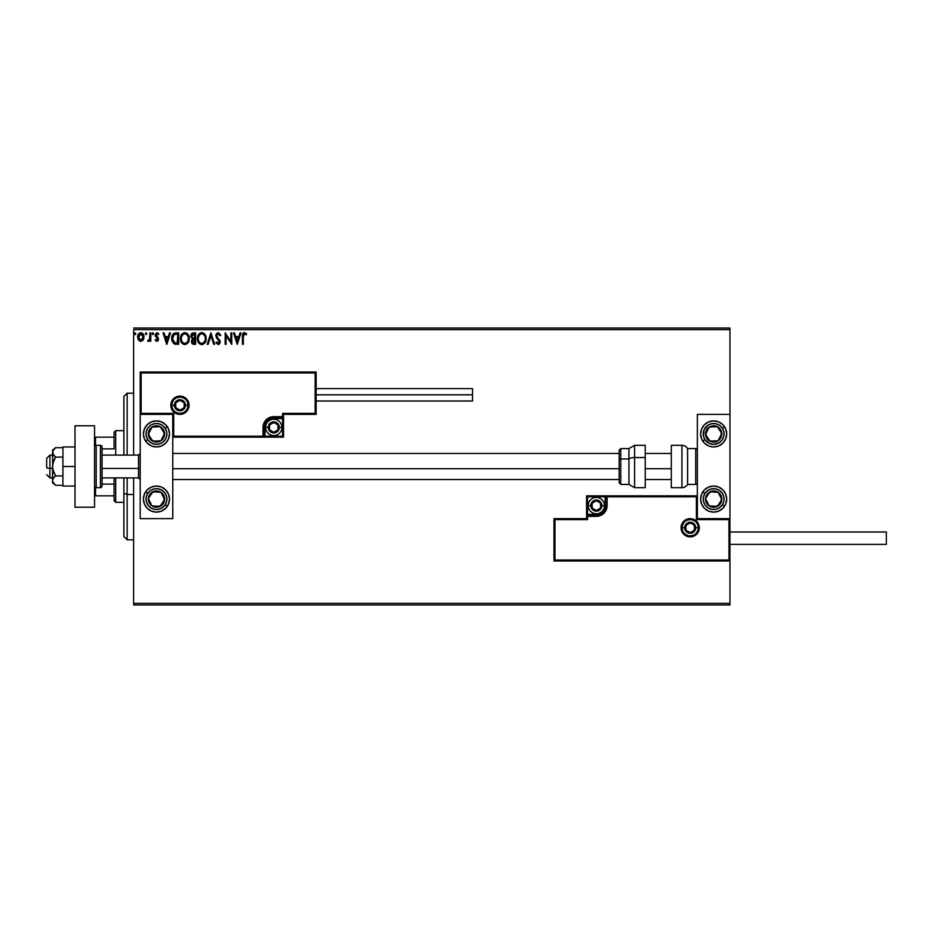 <?xml version="1.0" encoding="UTF-8"?>
<svg xmlns="http://www.w3.org/2000/svg" width="933" height="933" viewBox="0 0 933 933"><rect width="100%" height="100%" fill="white"/><g stroke="black" fill="none" stroke-linecap="round" stroke-linejoin="round"><path stroke-width="1.4" d="M133.652 329.641L729.944 329.641L729.944 414.369L697.359 414.369L697.359 518.631L729.944 518.631L729.944 329.641L133.652 329.641L133.652 455.094L133.652 329.641M729.944 560.99L729.944 603.359L133.652 603.359L133.652 477.906L133.652 604.981L729.944 604.981L133.652 604.981L133.652 603.359L729.944 603.359L729.944 604.981L729.944 414.369L697.359 414.369L697.359 518.631L729.944 518.631L728.965 519.611L696.38 519.611L696.38 496.799L607.103 496.799L606.287 509.721L603.954 513.208L600.467 515.541L587.557 516.357L587.557 519.611L554.972 519.611L554.972 560.022L728.965 560.022L728.965 519.611L728.965 560.022L554.972 560.022L554.972 519.611L553.992 518.631L553.992 560.99L729.944 560.99L728.965 560.022L729.944 560.99L729.944 518.631L728.965 519.611L696.38 519.611L696.753 496.426L606.123 496.799L606.123 505.604A9.773 9.773 0 0 1 596.35 515.378L587.557 515.378L586.577 516.357L586.577 518.631L553.992 518.631L553.992 560.99L554.972 560.022L553.992 560.99L729.944 560.99M143.181 340.009L143.985 336.312L142.224 333.151L139.402 333.151L137.781 335.577L138.061 339.332L140.113 341.291L142.726 340.557L144.032 337.046C144.055 334.679 142.982 333.256 140.813 332.754C138.644 333.256 137.571 334.679 137.594 337.046L138.446 340.009L140.813 341.385L143.181 340.009M149.875 332.906L150.761 332.906L149.875 332.906L149.607 339.134L147.682 341.093L148.872 341.256L149.875 340.009L149.875 341.233L150.761 341.233L150.761 332.906L150.761 341.233L150.761 332.906L149.875 332.906L149.746 338.562L147.682 341.093L149.875 340.009L149.875 341.233L150.761 341.233L149.875 341.233M156.837 341.385L158.109 340.65L158.493 338.866L156.091 334.655L157.094 333.781L158.295 334.655L158.797 333.886L156.581 332.813L155.146 334.959L157.572 338.842L157.152 340.253L155.659 339.484L155.146 340.195L156.837 341.385L155.146 340.195L156.837 341.385L158.505 339.192L156.021 335.122L157.094 333.781L158.295 334.655L158.797 333.886L156.989 332.754L155.146 335.169L157.63 339.239L156.779 340.358L155.659 339.484L155.146 340.195L155.659 339.484L156.872 340.358M175.042 332.976L176.034 332.906L173.573 333.548L172.185 335.507L172.045 341.116L174.238 343.892L178.681 344.312L178.681 332.906L176.034 332.906C172.99 333.314 171.532 335.169 171.66 338.457L174.238 343.892L178.681 344.312L178.681 332.906L178.681 344.312L176.955 344.312M193.364 332.906L195.638 332.906L191.825 333.408L190.694 336.591L192.478 339.052L191.417 341.14L192.046 343.554L195.638 344.312L195.638 332.906L195.638 344.312L195.638 332.906L193.364 332.906L190.67 336.137L192.478 339.052L191.405 341.478L194.029 344.312L195.638 344.312L194.029 344.312M208.152 344.312L207.196 344.312L210.846 332.906L207.196 344.312L208.152 344.312L210.928 335.658L213.692 344.312L214.648 344.312L210.998 332.906L214.648 344.312L210.998 332.906L207.196 344.312L208.152 344.312L210.928 335.658L213.692 344.312L214.648 344.312L213.692 344.312M230.883 332.906L230.883 341.385L225.18 332.906L225.18 344.312L226.054 344.312L226.054 335.798L231.757 344.312L231.757 332.906L230.883 332.906L231.757 332.906L230.883 332.906L230.883 341.385L225.18 332.906L225.18 344.312L226.054 344.312L226.054 335.798L231.757 344.312L231.757 332.906L231.571 344.312M243.315 336.72L243.77 334.166L244.831 333.827L246.23 334.807L246.674 333.932L244.679 332.614L242.802 333.722L242.428 344.312L243.315 344.312L243.315 336.72L244.528 333.781L246.23 334.807L246.674 333.932L244.516 332.614C242.778 333.209 242.079 334.539 242.428 336.603L242.428 344.312L243.315 344.312L243.315 336.72M240.014 332.906L240.971 332.906L237.32 344.312L240.971 332.906L240.014 332.906L238.848 336.556L235.641 336.556L234.463 332.906L233.518 332.906L237.169 344.312L240.971 332.906L240.014 332.906L238.848 336.556L235.641 336.556L234.463 332.906L233.518 332.906L237.169 344.312L233.518 332.906L234.463 332.906M218.229 332.614L216.433 333.652L215.826 335.425L216.386 337.723L219.302 341.595L218.439 343.402L216.654 341.968L215.966 342.668L218.17 344.604L219.722 343.706L220.176 341.49L216.992 336.836L216.829 334.935L218.299 333.781L220.083 335.682L220.794 335.099L218.229 332.614L215.826 335.693L219.325 341.991L218.182 343.426L216.654 341.968L215.966 342.668L218.17 344.604L220.211 341.945L216.701 335.717L218.299 333.781L220.083 335.682L220.794 335.099L218.229 332.614M206.17 338.551L204.49 333.851L200.758 332.754L199.067 333.874L197.633 336.58L197.644 340.662L199.884 344.032L202.846 344.44L205.155 342.481L206.17 338.551C206.216 335.309 204.747 333.326 201.773 332.614C198.799 333.349 197.341 335.355 197.399 338.609C197.341 341.898 198.822 343.904 201.843 344.604C204.793 343.822 206.24 341.805 206.17 338.551M189.212 338.551L188.151 334.655L184.816 332.614L181.48 334.69L180.442 338.609L181.492 342.551L184.874 344.604L187.906 342.912L189.212 338.562C189.247 335.309 187.79 333.326 184.816 332.614C181.842 333.349 180.384 335.355 180.442 338.609C180.384 341.898 181.865 343.904 184.874 344.604C187.836 343.822 189.271 341.805 189.212 338.551L189.201 338.049M169.538 332.906L170.494 332.906L166.844 344.312L170.494 332.906L169.538 332.906L168.372 336.556L165.164 336.556L163.998 332.906L163.042 332.906L166.692 344.312L170.494 332.906L169.538 332.906L168.372 336.556L165.164 336.556L163.998 332.906L163.042 332.906L166.692 344.312L163.042 332.906L163.998 332.906M152.067 333.711L152.802 332.754L153.537 333.711L153.117 332.848L152.079 333.874L153.35 334.341L153.537 333.711L152.802 334.655L153.537 333.711L152.802 334.655L152.067 333.711L152.802 334.655L152.067 333.711L152.802 332.754L152.067 333.711L152.802 332.754L153.537 333.711L152.802 334.655L152.067 333.711L152.802 332.754L153.537 333.711L152.802 334.655L152.067 333.711L152.802 332.754L153.537 333.711L152.802 334.655L152.067 333.711L152.72 332.766M146.166 332.766L146.808 333.711L146.073 332.754L145.35 333.711L146.073 334.655L146.808 333.711L146.073 334.655L146.808 333.711L146.073 334.655L145.35 333.711L146.073 334.655L145.35 333.711L146.073 332.754L145.35 333.711L146.073 332.754L146.808 333.711L146.073 334.655L145.35 333.711L146.073 332.754L146.808 333.711L146.073 334.655L145.35 333.711L146.073 332.754L146.808 333.711L146.073 334.655L145.35 333.711L146.073 332.754L145.35 333.711L146.073 334.655M135.845 333.711L135.11 332.754L134.387 333.548L135.11 334.655L135.845 333.711L135.11 334.655L135.845 333.711L135.11 334.655L134.387 333.711L135.11 334.655L134.387 333.711L135.11 332.754L134.387 333.711L135.11 332.754L135.845 333.711L135.11 334.655L134.387 333.711L135.11 332.754L135.845 333.711M729.944 328.019L133.652 328.019L729.944 328.019L729.944 329.641L729.944 328.019M243.315 344.312L242.428 344.312M242.802 333.722L243.326 333.034M243.595 332.836L244.364 332.614M244.516 332.614L246.674 333.932L246.23 334.807L244.423 333.792M246.23 334.807L245.099 333.944M243.35 335.402L243.315 336.277M237.239 341.56L236.014 337.734L238.463 337.734L237.239 341.56L236.014 337.734L238.463 337.734L237.239 341.56M226.054 344.312L225.18 344.312L225.378 332.906M220.794 335.099L220.083 335.682L219.791 335.052M216.736 335.32L217.132 337.093M216.701 335.717L216.992 336.836L216.701 335.717M218.03 338.224L219.955 340.615M219.861 340.405L220.2 341.711M220.176 342.411L219.722 343.706M215.966 342.668L216.864 342.353M216.923 342.458L218.439 343.402M217.646 343.286L219.302 341.595M219.267 342.481L218.649 340.335M219.022 340.848L217.879 339.542M206.111 339.589L201.843 344.604M199.091 343.379L198.461 342.574M197.644 340.662L197.971 341.641M197.481 339.88L197.411 339.122M198.449 334.679L199.056 333.874M203.709 333.186L205.12 334.667M206.053 337.093L206.158 338.049M205.108 334.655L204.49 333.851M204.98 340.627L205.178 339.88M202.286 343.391L201.796 343.426C199.405 342.831 198.228 341.221 198.274 338.609L198.321 339.437L198.274 338.609C198.216 335.985 199.394 334.376 201.796 333.781C204.175 334.376 205.342 335.962 205.295 338.562L205.248 337.746L205.295 338.562C205.353 341.175 204.187 342.796 201.796 343.426L202.006 343.426M198.846 341.291L199.254 341.979M198.461 340.218L198.321 339.437M198.881 341.35L198.472 340.253M201.388 343.402L200.455 343.064M198.472 336.953L199.954 334.469M199.335 335.099L198.799 336.02M198.321 337.781L198.472 336.976M204.793 336.055L205.027 336.685M203.347 334.259L204.455 335.437M193.481 344.277L192.723 344.079M192.046 343.542L191.405 341.478M191.172 334.189L191.766 333.466M191.417 341.758L191.557 342.574M191.732 337.07L191.545 336.137L194.764 334.072L194.764 338.317L192.933 338.178L194.321 338.317L192.933 338.178L191.568 335.892L191.592 336.638M192.874 342.889L192.326 341L193.632 339.53M192.361 340.802L194.764 339.484L194.764 343.134L192.28 341.466L192.63 342.668M192.618 338.049L191.743 337.105M191.603 335.647L192.443 334.329M192.443 340.545L192.804 339.95M194.321 339.484L194.764 343.134L193.854 343.134M183.206 344.207L181.503 342.563M180.675 340.662L180.897 341.361M180.885 341.326L180.687 340.673M181.095 335.39L180.675 336.58M181.492 334.679L182.11 333.874M186.857 333.256L188.139 334.655M188.151 334.655L187.521 333.851M186.997 334.784L188.069 336.685M188.023 340.627L188.338 338.562C188.384 341.175 187.218 342.796 184.839 343.426L184.839 343.426C182.448 342.831 181.27 341.221 181.317 338.609C181.259 335.985 182.436 334.376 184.839 333.781C187.206 334.376 188.373 335.962 188.338 338.562L188.209 339.88M187.241 342.108L185.049 343.426M181.888 341.291L182.297 341.979M181.317 338.609L181.364 339.437L181.317 338.609M181.503 340.218L181.364 339.437M181.923 341.35L181.503 340.253M184.431 343.402L183.486 343.064M181.515 336.953L182.996 334.469M182.378 335.099L181.842 336.02M188.338 338.562L188.291 337.746L188.338 338.562M187.836 336.055L187.498 335.437M185.877 343.216L187.055 342.341M175.579 344.242L174.949 344.137M174.401 343.962L173.573 343.472M171.964 340.837L171.789 340.055M171.789 340.044L171.917 340.662M171.73 339.6L171.66 338.457M173.165 333.909L173.818 333.396M173.293 341.56L175.007 342.924L172.57 339.111L174.004 334.667L177.806 334.072L177.806 343.134L174.704 342.819L172.99 340.988M173.223 335.553L174.004 334.667M176.594 343.122L175.952 343.087M166.774 341.56L165.538 337.734L167.998 337.734L166.774 341.56L165.538 337.734L167.998 337.734L166.774 341.56M155.869 339.787L156.779 340.358L157.63 339.239L155.146 335.169L155.531 336.626M156.604 340.335L157.63 339.239L156.546 337.629M157.619 339.437L157.42 338.481M156.989 332.754L158.797 333.886L158.295 334.655L156.861 333.816M157.094 333.781L156.021 335.122L157.094 333.781L158.295 334.655L157.094 333.781L156.021 335.122L158.505 339.192M156.079 334.69L158.295 338.061M149.875 340.009L148.359 341.385L147.682 341.093L148.102 340.207L148.953 340.183M149.595 339.134L149.805 338.143M149.805 338.119L149.863 337.046M149.828 337.851L149.677 338.854M137.594 337.046L138.247 339.682M138.061 334.807L138.376 334.224M139.414 333.151L140.44 332.778M141 332.766L142.061 333.058M143.834 338.586L143.565 339.32M142.901 333.734L142.224 333.151M140.813 333.781L143.157 337.046L140.673 340.358L138.481 337.046L138.609 335.938L138.504 337.594L140.813 333.781L142.457 334.679M142.609 334.912L143.122 336.486M140.673 340.358L143.157 337.046L141.361 340.277M140.533 340.335L138.504 337.594M135.11 334.655L134.387 333.711L135.11 332.754L134.387 333.711L135.192 334.655M205.108 336.941L205.248 337.746M193.761 334.072L194.764 334.072L194.321 338.317M181.364 337.781L181.503 336.976M188.139 336.941L188.291 337.746M176.862 334.072L177.806 334.072L177.235 343.134M138.609 335.938L139.017 334.912M143.029 338.154L142.597 339.18M156.464 420.876A13.039 13.039 0 0 1 169.491 433.915A13.039 13.039 0 0 1 156.464 446.954L151.473 445.962L147.239 443.128L144.417 438.907L143.425 433.915L144.417 428.923L147.239 424.702L151.473 421.879L156.464 420.876L161.444 421.879L165.677 424.702L168.5 428.923L169.491 433.915L168.5 438.907L165.677 443.128L161.444 445.962L156.464 446.954A13.039 13.039 0 0 1 143.425 433.915A13.039 13.039 0 0 1 156.464 420.876M156.464 486.046A13.039 13.039 0 0 1 169.491 499.085A13.039 13.039 0 0 1 156.464 512.124L151.473 511.121L147.239 508.298L144.417 504.077L143.425 499.085L144.417 494.093L147.239 489.872L151.473 487.038L156.464 486.046L161.444 487.038L165.677 489.872L168.5 494.093L169.491 499.085L168.5 504.077L165.677 508.298L161.444 511.121L156.464 512.124A13.039 13.039 0 0 1 143.425 499.085A13.039 13.039 0 0 1 156.464 486.046M172.757 518.631L172.757 414.369L140.172 414.369L140.172 518.631L172.757 518.631L140.172 518.631L140.242 414.287L141.14 413.389L173.725 413.389L173.725 436.201L263.013 436.201L263.829 423.279L266.162 419.792L269.649 417.459L282.559 416.643L282.559 413.389L315.144 413.389L315.144 372.978L141.14 372.978L141.14 413.389L141.14 372.978L315.144 372.978L315.144 413.389L316.124 414.369L316.124 372.01L140.172 372.01L140.172 414.369L172.757 414.369L172.757 518.631M713.652 512.124A13.039 13.039 0 0 1 700.625 499.085A13.039 13.039 0 0 1 713.652 486.046L718.643 487.038L722.865 489.872L725.699 494.093L726.69 499.085L725.699 504.077L722.865 508.298L718.643 511.121L713.652 512.124L708.66 511.121L704.438 508.298L701.616 504.077L700.625 499.085L701.616 494.093L704.438 489.872L708.66 487.038L713.652 486.046A13.039 13.039 0 0 1 726.69 499.085A13.039 13.039 0 0 1 713.652 512.124M713.652 446.954A13.039 13.039 0 0 1 700.625 433.915A13.039 13.039 0 0 1 713.652 420.876L718.643 421.879L722.865 424.702L725.699 428.923L726.69 433.915L725.699 438.907L722.865 443.128L718.643 445.962L713.652 446.954L708.66 445.962L704.438 443.128L701.616 438.907L700.625 433.915L701.616 428.923L704.438 424.702L708.66 421.879L713.652 420.876A13.039 13.039 0 0 1 726.69 433.915A13.039 13.039 0 0 1 713.652 446.954M49.904 468.436L46.65 467.888L46.65 458.36L46.65 467.888L49.904 468.436L49.904 477.906L49.904 468.436L52.516 468.436L49.904 468.436L49.904 455.094L49.904 468.436M140.172 468.716L138.539 468.436L138.539 477.906L138.539 468.436L102.047 468.436L138.539 468.436L138.539 455.094L138.539 468.436L140.172 468.716M671.293 468.716L645.228 468.716L671.293 468.716M619.162 468.716L172.757 468.716L619.162 468.716M682.046 527.763L684.647 527.763L682.046 527.763A8.14 8.14 0 0 1 690.187 519.611A8.14 8.14 0 0 1 698.339 527.763L699.318 527.763A9.12 9.12 0 0 0 690.187 518.631A9.12 9.12 0 0 0 681.067 527.763A9.12 9.12 0 0 0 690.187 536.883A9.12 9.12 0 0 0 699.318 527.763L698.339 527.763A8.14 8.14 0 0 1 690.187 535.904A8.14 8.14 0 0 1 682.046 527.763L681.067 527.763L681.242 525.979L683.737 521.302L686.7 519.331L690.187 518.631L693.685 519.331L696.648 521.302L698.619 524.264L699.318 527.763L698.619 531.25L696.648 534.212L693.685 536.183L690.187 536.883L686.7 536.183L683.737 534.212L681.242 529.536L681.067 527.763L682.046 527.763A8.14 8.14 0 0 1 690.187 519.611A8.14 8.14 0 0 1 698.339 527.763A8.14 8.14 0 0 1 690.187 535.904A8.14 8.14 0 0 1 682.046 527.763L682.664 530.877M697.359 495.831L586.577 495.831L586.577 518.631L553.992 518.631L554.972 519.611L587.557 519.611L586.577 518.631L587.557 519.611L587.557 516.357L586.577 516.357A0.98 0.98 0 0 1 587.557 515.378L587.557 514.398L598.065 514.235L601.237 512.917L604.479 508.963L605.144 505.604L605.144 496.799L587.557 496.799L587.557 514.398L596.35 514.398L596.35 515.378L587.557 515.378L587.557 514.398L586.577 514.398L586.577 516.357L587.557 516.357L587.557 515.378L587.557 516.357L596.35 516.357L596.35 514.398A8.794 8.794 0 0 0 605.144 505.604L606.123 505.604A9.773 9.773 0 0 1 596.35 515.378L596.35 516.357A10.753 10.753 0 0 0 607.103 505.604L605.144 505.604L605.144 496.799L606.123 496.799L606.123 505.604L607.103 505.604L607.103 495.831L607.103 496.799L606.123 496.799A0.98 0.98 0 0 1 607.103 495.831L586.577 495.831L586.577 514.398L587.557 514.398L587.557 496.799L586.577 495.831L587.557 496.799L605.144 496.799L605.144 495.831L605.144 496.799L606.123 496.799A0.98 0.98 0 0 1 607.103 495.831L697.359 495.831L696.753 496.426L697.359 495.831M683.423 532.288L684.437 533.524M685.662 534.527L688.601 535.752M690.187 535.904L693.312 535.285M694.723 534.527L695.948 533.524M696.963 532.288L698.187 529.349M698.339 527.763L695.726 527.763A5.54 5.54 0 0 1 690.187 533.303A5.54 5.54 0 0 1 684.647 527.763L686.28 523.845L690.187 522.223L694.105 523.845L695.726 527.763L694.105 531.67L690.187 533.303L686.28 531.67L684.647 527.763A5.54 5.54 0 0 1 690.187 522.223A5.54 5.54 0 0 1 695.726 527.763L698.339 527.763L697.721 524.638M696.963 523.238L695.948 522.002M694.723 520.987L691.785 519.774M690.187 519.611L687.073 520.229M685.662 520.987L684.437 522.002M683.423 523.238L682.198 526.165M188.069 405.237L185.457 405.237A5.54 5.54 0 0 1 179.917 410.777A5.54 5.54 0 0 1 174.378 405.237L175.999 401.33L179.917 399.697L183.836 401.33L185.457 405.237L183.836 409.155L179.917 410.777L175.999 409.155L174.378 405.237L171.777 405.237L174.378 405.237A5.54 5.54 0 0 1 179.917 399.697A5.54 5.54 0 0 1 185.457 405.237L188.069 405.237A8.14 8.14 0 0 1 179.917 413.389A8.14 8.14 0 0 1 171.777 405.237L170.797 405.237A9.12 9.12 0 0 0 179.917 414.369A9.12 9.12 0 0 0 189.049 405.237A9.12 9.12 0 0 0 179.917 396.117A9.12 9.12 0 0 0 170.797 405.237L171.777 405.237A8.14 8.14 0 0 1 179.917 397.096A8.14 8.14 0 0 1 188.069 405.237L189.049 405.237L188.874 407.021L186.367 411.698L183.416 413.669L179.917 414.369L176.43 413.669L173.468 411.698L171.485 408.736L170.797 405.237L171.485 401.75L173.468 398.788L176.43 396.817L179.917 396.117L183.416 396.817L186.367 398.788L188.874 403.464L189.049 405.237L188.069 405.237A8.14 8.14 0 0 1 179.917 413.389A8.14 8.14 0 0 1 171.777 405.237A8.14 8.14 0 0 1 179.917 397.096A8.14 8.14 0 0 1 188.069 405.237L187.451 402.123M283.539 414.369L316.124 414.369L316.124 372.01L315.144 372.978L316.124 372.01L140.172 372.01L141.14 372.978L140.172 372.01L140.172 414.369L141.14 413.389L173.725 413.389L173.351 436.574L263.992 436.201L263.992 427.396A9.773 9.773 0 0 1 273.766 417.622L282.559 417.622L283.539 416.643L283.539 414.369L316.124 414.369L315.144 413.389L282.559 413.389L283.539 414.369L282.559 413.389L282.559 416.643L283.539 416.643L283.539 414.369M172.757 437.169L283.539 437.169L283.539 416.643A0.98 0.98 0 0 1 282.559 417.622L282.559 418.602L272.051 418.765L268.879 420.083L266.453 422.509L264.96 427.396L264.96 436.201L282.559 436.201L282.559 418.602L273.766 418.602L273.766 417.622L282.559 417.622L282.559 418.602L283.539 418.602L283.539 416.643L282.559 416.643L282.559 417.622L282.559 416.643L273.766 416.643L273.766 418.602A8.794 8.794 0 0 0 264.96 427.396L263.992 427.396A9.773 9.773 0 0 1 273.766 417.622L273.766 416.643A10.753 10.753 0 0 0 263.013 427.396L264.96 427.396L264.96 436.201L263.992 436.201L263.992 427.396L263.013 427.396L263.013 437.169L263.013 436.201L263.992 436.201A0.98 0.98 0 0 1 263.013 437.169L283.539 437.169L283.539 418.602L282.559 418.602L282.559 436.201L283.539 437.169L282.559 436.201L264.96 436.201L264.96 437.169L264.96 436.201L263.992 436.201A0.98 0.98 0 0 1 263.013 437.169L172.757 437.169L173.351 436.574L172.757 437.169M186.693 400.712L185.679 399.476M184.442 398.473L181.515 397.248M179.917 397.096L176.803 397.715M175.392 398.473L174.156 399.476M173.141 400.712L171.929 403.651M171.777 405.237L172.395 408.362M173.141 409.762L174.156 410.998M175.392 412.013L178.331 413.226M179.917 413.389L183.043 412.771M184.442 412.013L185.679 410.998M186.693 409.762L187.906 406.835M277.999 426.183L277.999 424.958A4.887 4.887 0 0 1 278.652 427.396L277.999 427.396L277.999 426.183L278.652 427.396L278.489 426.136L277.218 423.944L273.766 422.509L270.302 423.944L268.879 427.396L270.302 430.859L273.766 432.282L277.218 430.859L278.652 427.396A4.887 4.887 0 0 1 269.532 429.845A4.887 4.887 0 0 1 273.766 422.509L269.532 424.958L269.532 429.845L273.766 432.282L277.999 429.845L277.999 427.396L277.999 429.845L273.766 432.282L269.532 429.845L269.532 424.958L273.766 422.509A4.887 4.887 0 0 1 277.999 424.958L273.766 422.509L277.999 424.958L277.999 426.183M268.226 427.396A5.54 5.54 0 0 1 273.766 421.856A5.54 5.54 0 0 1 279.305 427.396L281.906 427.396A8.14 8.14 0 0 0 273.766 419.255A8.14 8.14 0 0 0 265.613 427.396L268.226 427.396L269.847 423.477L273.766 421.856L277.684 423.477L279.305 427.396L277.684 431.314L273.766 432.935L269.847 431.314L268.226 427.396L265.613 427.396A8.14 8.14 0 0 1 273.766 419.255A8.14 8.14 0 0 1 281.906 427.396A8.14 8.14 0 0 1 273.766 435.548A8.14 8.14 0 0 1 265.613 427.396A8.14 8.14 0 0 0 273.766 435.548A8.14 8.14 0 0 0 281.906 427.396L279.305 427.396A5.54 5.54 0 0 1 273.766 432.935A5.54 5.54 0 0 1 268.226 427.396M600.584 504.38L600.584 503.155A4.887 4.887 0 0 1 601.237 505.604L600.584 505.604L600.584 504.38L601.237 505.604L601.074 504.333L599.802 502.141L596.35 500.718L592.898 502.141L591.464 505.604L592.898 509.056L596.35 510.491L599.802 509.056L601.237 505.604A4.887 4.887 0 0 1 592.117 508.042A4.887 4.887 0 0 1 596.35 500.718L592.117 503.155L592.117 508.042L596.35 510.491L600.584 508.042L600.584 505.604L600.584 508.042L596.35 510.491L592.117 508.042L592.117 503.155L596.35 500.718A4.887 4.887 0 0 1 600.584 503.155L596.35 500.718L600.584 503.155L600.584 504.38M590.811 505.604A5.54 5.54 0 0 1 596.35 500.065A5.54 5.54 0 0 1 601.89 505.604L604.491 505.604A8.14 8.14 0 0 0 596.35 497.452A8.14 8.14 0 0 0 588.198 505.604L590.811 505.604L592.432 501.686L596.35 500.065L600.269 501.686L601.89 505.604L600.269 509.523L596.35 511.144L592.432 509.523L590.811 505.604L588.198 505.604A8.14 8.14 0 0 1 596.35 497.452A8.14 8.14 0 0 1 604.491 505.604A8.14 8.14 0 0 1 596.35 513.745A8.14 8.14 0 0 1 588.198 505.604A8.14 8.14 0 0 0 596.35 513.745A8.14 8.14 0 0 0 604.491 505.604L601.89 505.604A5.54 5.54 0 0 1 596.35 511.144A5.54 5.54 0 0 1 590.811 505.604M694.42 526.539L694.42 525.314A4.887 4.887 0 0 1 695.085 527.763L694.42 527.763L694.42 526.539L694.42 527.763L695.085 527.763L694.91 526.492L693.651 524.299L690.187 522.877L686.735 524.299L685.3 527.763L686.735 531.215L690.187 532.65L693.651 531.215L695.085 527.763A4.887 4.887 0 0 1 685.953 530.201A4.887 4.887 0 0 1 690.187 522.877L685.953 525.314L685.953 530.201L690.187 532.65L694.42 530.201L694.42 527.763L694.42 530.201L690.187 532.65L685.953 530.201L685.953 525.314L690.187 522.877A4.887 4.887 0 0 1 694.42 525.314L690.187 522.877L694.42 525.314L694.42 526.539M184.151 404.024L184.151 402.799A4.887 4.887 0 0 1 184.804 405.237L184.151 405.237L184.151 404.024L184.804 405.237L184.641 403.977L183.381 401.785L179.917 400.35L176.465 401.785L175.031 405.237L176.465 408.701L179.917 410.123L183.381 408.701L184.804 405.237A4.887 4.887 0 0 1 175.684 407.686A4.887 4.887 0 0 1 179.917 400.35L175.684 402.799L175.684 407.686L179.917 410.123L184.151 407.686L184.151 405.237L184.151 407.686L179.917 410.123L175.684 407.686L175.684 402.799L179.917 400.35A4.887 4.887 0 0 1 184.151 402.799L179.917 400.35L184.151 402.799L184.151 404.024M150.003 496.076L148.324 498.63A8.14 8.14 0 0 1 149.642 494.63L150.551 495.225L149.443 496.927L150.551 495.225L149.642 494.63L148.72 496.543L148.487 500.753L152.009 505.908L158.132 507.062L163.275 503.54L164.43 497.417L160.919 492.262L154.785 491.108L149.642 494.63A8.14 8.14 0 0 1 164.593 499.528A8.14 8.14 0 0 1 152.009 505.908L160.138 506.351L164.593 499.528L160.919 492.262L152.779 491.819L150.551 495.225L152.779 491.819L157.864 492.099M165.188 504.788A10.426 10.426 0 0 1 150.761 507.809A10.426 10.426 0 0 1 147.729 493.382L145.548 491.959L147.729 493.382L150.575 490.478L154.318 488.88L158.388 488.834L162.167 490.35L165.071 493.207L166.669 496.939L166.704 501.009L165.188 504.788L162.342 507.692L158.598 509.29L154.528 509.336L150.761 507.809L147.846 504.963L146.259 501.219L146.213 497.161L147.729 493.382A10.426 10.426 0 0 1 162.167 490.35A10.426 10.426 0 0 1 165.188 504.788L167.369 506.211L165.188 504.788M157.082 506.187L152.009 505.908A8.14 8.14 0 0 1 148.324 498.63L152.009 505.908L148.324 498.63L149.443 496.927M158.878 492.158L160.919 492.262L164.593 499.528L160.138 506.351L158.109 506.246M163.672 497.721L163.217 496.811M150.621 503.179L151.088 504.088M707.191 496.076L705.523 498.63A8.14 8.14 0 0 1 706.829 494.63L707.75 495.225L706.631 496.927L707.75 495.225L706.829 494.63L705.908 496.543L705.675 500.753L709.197 505.908L715.319 507.062L720.474 503.54L721.629 497.417L718.107 492.262L711.984 491.108L706.829 494.63A8.14 8.14 0 0 1 721.792 499.528A8.14 8.14 0 0 1 709.197 505.908L717.325 506.351L721.792 499.528L718.107 492.262L709.978 491.819L707.75 495.225L709.978 491.819L715.063 492.099M722.387 504.788A10.426 10.426 0 0 1 707.949 507.809A10.426 10.426 0 0 1 704.928 493.382L702.736 491.959L704.928 493.382L707.774 490.478L711.517 488.88L715.576 488.834L719.355 490.35L722.259 493.207L723.856 496.939L723.903 501.009L722.387 504.788L719.53 507.692L715.798 509.29L711.727 509.336L707.949 507.809L705.045 504.963L703.447 501.219L703.4 497.161L704.928 493.382A10.426 10.426 0 0 1 719.355 490.35A10.426 10.426 0 0 1 722.387 504.788L724.568 506.211L722.387 504.788M714.281 506.187L709.197 505.908A8.14 8.14 0 0 1 705.523 498.63L709.197 505.908L705.523 498.63L706.631 496.927M716.077 492.158L718.107 492.262L721.792 499.528L717.325 506.351L715.296 506.246M720.871 497.721L720.404 496.811M707.82 503.179L708.275 504.088M719.005 429.203L717.325 426.649A8.14 8.14 0 0 1 720.474 429.46L719.553 430.055L718.445 428.352L719.553 430.055L720.474 429.46L719.086 427.85L715.319 425.938L709.197 427.092L705.675 432.247L706.829 438.37L711.984 441.892L718.107 440.738L721.629 435.583L720.474 429.46A8.14 8.14 0 0 1 709.978 441.181A8.14 8.14 0 0 1 709.197 427.092L705.523 434.37L709.978 441.181L718.107 440.738L721.792 433.472L719.553 430.055L721.792 433.472L719.483 438.009M724.568 426.789L722.387 428.212A10.426 10.426 0 0 1 719.355 442.65A10.426 10.426 0 0 1 704.928 439.618A10.426 10.426 0 0 1 707.949 425.191A10.426 10.426 0 0 1 722.387 428.212L724.568 426.789A13.039 13.039 0 0 1 711.109 446.697A13.039 13.039 0 0 1 702.736 441.041L704.928 439.618L703.4 435.839L704.065 429.821L707.949 425.191L711.727 423.664L715.798 423.71L719.53 425.308L722.387 428.212L723.903 431.991L723.856 436.061L722.259 439.793L719.355 442.65L713.547 444.341L709.558 443.502L704.928 439.618L702.736 441.041M706.899 431.641L709.197 427.092A8.14 8.14 0 0 1 717.325 426.649L709.197 427.092L717.325 426.649L718.445 428.352M708.858 439.466L705.523 434.37L706.444 432.55M719.028 438.918L718.107 440.738L712.007 441.076L709.978 441.181L708.858 439.478M712.007 441.076L713.022 441.017M712.252 426.929L711.226 426.987M161.806 429.203L160.138 426.649A8.14 8.14 0 0 1 163.275 429.46L162.365 430.055L161.246 428.352L162.365 430.055L163.275 429.46L161.899 427.85L158.132 425.938L152.009 427.092L148.487 432.247L149.642 438.37L154.785 441.892L160.919 440.738L164.43 435.583L163.275 429.46A8.14 8.14 0 0 1 152.779 441.181A8.14 8.14 0 0 1 152.009 427.092L148.324 434.37L152.779 441.181L160.919 440.738L164.593 433.472L162.365 430.055L164.593 433.472L162.295 438.009M147.729 439.618A10.426 10.426 0 0 1 150.761 425.191A10.426 10.426 0 0 1 165.188 428.212L167.369 426.789L165.188 428.212L166.704 431.991L166.669 436.061L165.071 439.793L162.167 442.65L158.388 444.166L154.318 444.12L150.575 442.522L147.729 439.618L146.213 435.839L146.259 431.781L147.846 428.037L150.761 425.191L154.528 423.664L158.598 423.71L162.342 425.308L165.188 428.212A10.426 10.426 0 0 1 162.167 442.65A10.426 10.426 0 0 1 147.729 439.618L145.548 441.041L147.729 439.618M149.7 431.641L152.009 427.092A8.14 8.14 0 0 1 160.138 426.649L152.009 427.092L160.138 426.649L161.246 428.352M151.659 439.466L148.324 434.37L149.245 432.55M161.829 438.918L160.919 440.738L154.82 441.076L152.779 441.181L151.659 439.478M154.808 441.076L155.834 441.017M155.053 426.929L154.038 426.987M681.941 445.321L681.941 487.679A6.519 6.519 0 0 0 687.586 484.425L687.586 448.575A6.519 6.519 0 0 0 681.941 445.321L671.293 445.321L671.293 487.679L681.941 487.679L681.941 445.321A6.519 6.519 0 0 1 687.586 448.575L687.586 484.425L695.726 484.425A1.633 1.633 0 0 0 697.359 482.793A1.633 1.633 0 0 1 695.726 484.425L695.726 448.575L695.726 484.425L687.586 484.425A6.519 6.519 0 0 1 681.941 487.679L671.293 487.679L671.293 445.321L681.941 445.321M697.359 450.207A1.633 1.633 0 0 0 695.726 448.575L687.586 448.575L695.726 448.575A1.633 1.633 0 0 1 697.359 450.207M634.58 487.597L634.58 457.555A6.519 2.752 180 0 0 628.935 458.931L628.935 484.355M620.783 484.355L620.783 458.931A1.633 0.688 180 0 0 619.162 459.619L619.162 482.734M645.228 445.344L645.228 457.555L645.228 445.321L634.58 445.321L634.58 457.555L645.228 457.555L645.228 487.656L645.228 457.555L634.58 457.555L634.58 487.679L628.935 484.425L628.935 458.931L620.783 458.931L620.783 484.425L619.162 482.793L619.162 450.394M628.935 448.645L628.935 458.931L628.935 448.575L620.783 448.575L620.783 458.931L628.935 458.931A6.519 2.752 0 0 1 634.58 457.555L634.58 445.403M619.162 458.791L619.162 460.995M619.162 450.266L619.162 459.619A1.633 0.688 0 0 1 620.783 458.931L620.783 448.645M729.944 544.382L886.35 544.382L886.35 531.997L729.944 531.997L886.35 531.997L886.35 544.382L729.944 544.382M472.53 394.811L316.124 394.811L472.53 394.811L472.53 388.618L472.53 401.003L472.53 394.811M62.943 486.046L75.002 486.046L62.943 486.046L62.943 466.5L75.002 466.5L62.943 466.5L62.943 446.954L75.002 446.954L62.943 446.954L62.943 486.046M75.002 507.225L75.002 425.775L94.548 425.775L75.002 425.775L75.002 507.225L94.548 507.225L94.548 425.775L94.548 507.225L75.002 507.225M96.181 487.679L96.181 445.321A1.633 1.633 0 0 0 94.548 446.954A1.633 1.633 0 0 1 96.181 445.321L96.181 487.679L100.414 487.679A1.633 1.633 0 0 0 102.047 486.046L102.047 446.954A1.633 1.633 0 0 0 100.414 445.321L100.414 487.679L100.414 445.321L96.181 445.321L100.414 445.321A1.633 1.633 0 0 1 102.047 446.954L102.047 486.046A1.633 1.633 0 0 1 100.414 487.679L96.181 487.679A1.633 1.633 0 0 1 94.548 486.046A1.633 1.633 0 0 0 96.181 487.679M52.738 481.86L52.516 482.793L55.514 485.312L52.738 481.86L53.379 483.061L52.516 480.612L53.379 478.163L55.514 475.912L62.943 475.912L55.514 475.912L53.379 471.398L52.516 466.5L53.379 461.59L55.514 457.088L62.943 457.088L55.514 457.088L52.738 453.636L52.738 451.152L55.514 447.688L62.943 447.688L55.514 447.688L52.516 450.207L53.379 454.849L52.516 450.207M52.516 452.318L52.738 468.996L55.514 475.912L53.379 478.151L52.516 480.612L52.738 453.636M54.417 484.297L55.514 485.312L62.943 485.312L55.514 485.312L53.379 483.061M55.514 485.312L52.516 482.793L52.738 464.016L55.514 457.088L53.379 454.849M52.516 452.388L53.379 449.939M127.133 494.49L127.133 477.906L127.133 494.49L133.652 494.49L127.133 494.49L127.133 539.81L127.133 494.49L123.879 493.254L127.133 494.49M127.133 455.094L127.133 393.19L127.133 455.094M123.879 396.443L123.879 455.094L123.879 396.443L127.133 393.19L133.652 393.19M123.879 477.906L123.879 493.254L123.879 477.906M123.879 536.557L123.879 493.254L123.879 536.557L127.133 539.81L133.652 539.81M114.094 484.122L114.094 500.718L115.727 502.339L115.727 477.906L115.727 502.339L123.879 502.339L115.727 502.339L114.094 500.718L114.094 477.906L114.094 484.122L102.047 484.122L114.094 484.122M114.094 448.878L114.094 437.169L114.094 448.878L102.047 448.878L114.094 448.878M114.094 432.282L114.094 437.169L114.094 432.282L115.727 430.661L114.094 432.282M115.727 455.094L115.727 430.661L115.727 455.094M123.879 430.661L115.727 430.661L123.879 430.661M94.548 495.831L114.094 495.831L95.528 495.831L95.528 487.539L95.528 495.831L94.548 495.831M114.094 437.169L94.548 437.169L95.528 437.169L95.528 445.461L95.528 437.169L114.094 437.169M52.516 477.906L49.904 477.906L46.65 474.64M140.172 479.539L138.539 477.906L102.047 477.906M172.757 479.539L619.162 479.539M645.228 479.539L671.293 479.539M172.757 453.461L619.162 453.461M645.228 453.461L671.293 453.461M140.172 453.461L138.539 455.094L102.047 455.094M52.516 455.094L49.904 455.094L46.65 458.36M628.935 484.425L620.783 484.425M645.228 487.679L634.58 487.679M620.783 448.575L619.162 450.207M634.58 445.321L628.935 448.575M316.124 401.003L472.53 401.003M316.124 388.618L472.53 388.618"/></g></svg>
